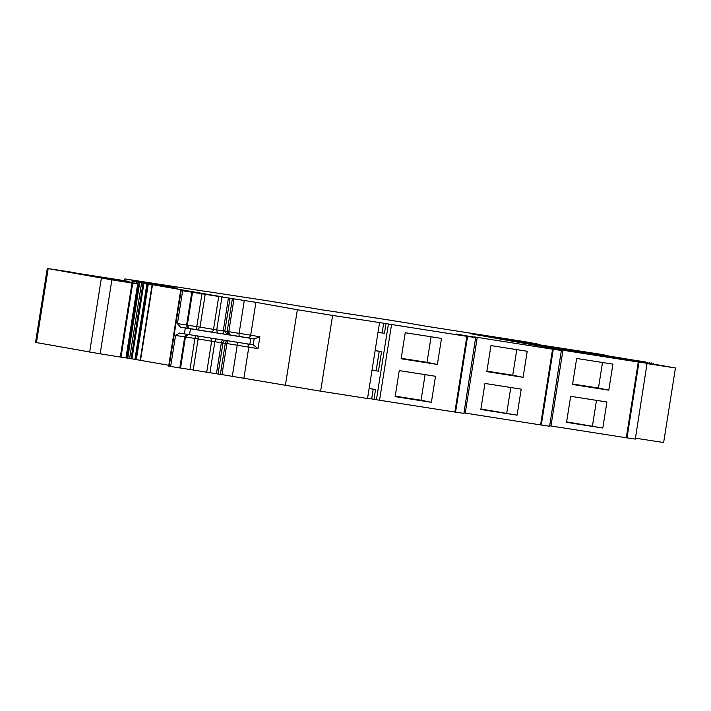 <?xml version="1.0" encoding="UTF-8"?>
<svg xmlns="http://www.w3.org/2000/svg" width="711" height="711" viewBox="0 0 711 711"><rect width="100%" height="100%" fill="white"/><g stroke="black" fill="none" stroke-linecap="round" stroke-linejoin="round"><path stroke-width="1.07" d="M537.934 345.146L538.094 344.151A88.066 0.711 9 0 0 520.159 340.925L425.809 326.18A179.723 1.449 9 0 0 407.056 322.927L389.432 320.092A718.883 5.795 9 0 0 326.047 310.405L327.655 310.743M549.674 425.756L550.963 425.96A718.883 5.795 9 0 0 626.284 437.772L635.305 439.087L647.081 363.294A179.723 1.449 9 0 0 636.203 361.259L536.29 345.457L470.095 333.655L533.081 343.413L532.93 344.373M463.963 412.895L465.252 413.1A718.883 5.795 9 0 0 540.573 424.911L549.603 426.227L561.37 350.434A179.723 1.449 9 0 0 550.492 348.408L541.969 346.879M369.116 388.526L373.222 389.166L371.675 398.924L379.541 400.24A718.883 5.795 9 0 0 454.871 412.051L463.892 413.375L475.668 337.583A179.723 1.449 9 0 0 464.781 335.548L456.266 334.028M371.675 398.924L367.569 398.293M379.532 322.776L367.534 398.507L320.617 391.183L332.606 315.453L370.555 321.168M227.689 340.773A2.995 2.782 -82.1 0 0 225.298 343.289L226.907 343.529L221.983 374.59L320.617 391.183M221.983 374.59L218.046 374.03L222.961 342.969A2.995 2.782 97.9 0 1 225.529 340.427M187.242 334.374L186.095 334.801L184.718 336.863L198.129 338.951L193.205 370.013L218.046 374.03M193.205 370.013L169.182 366.254L181.181 290.523L180.656 290.426L222.961 297.127M180.656 290.426L168.667 366.156L169.182 366.254M126.7 357.935L168.8 365.294M69.616 272.046L69.634 271.94C76.308 272.971 76.121 272.908 69.074 271.771L47.264 268.456L35.55 342.418L100.162 353.82A56.916 0.462 9 0 0 120.301 357.02L126.691 357.997L138.405 284.045L131.188 282.747A209.674 1.689 9 0 1 131.891 282.854M538.094 344.151L533.081 343.413M327.522 310.734L267.452 300.771A718.883 5.795 9 0 0 204.066 291.083L205.675 291.421M205.541 291.403L124.887 278.908L177.794 288.337L132.255 281.156L222.996 296.994M285.369 385.46L297.358 309.72L255.907 302.335L181.181 290.523M297.358 309.72L332.606 315.453M370.689 321.194L385.993 323.567L384.447 333.335L378.021 332.321M376.412 399.733L388.41 323.994L385.993 323.567M388.41 323.994L391.539 324.509A718.883 5.795 9 0 0 466.86 336.321L475.89 337.636M456.4 334.054L471.642 336.801M474.05 337.254L471.704 336.427M474.113 336.854L477.25 337.37A718.883 5.795 9 0 0 552.571 349.181L561.592 350.496M542.102 346.915L557.353 349.652M559.761 350.114L557.406 349.279M559.824 349.714L562.952 350.221A718.883 5.795 9 0 0 638.282 362.032L647.303 363.348M60.142 270.544L78.788 273.513A209.674 1.689 9 0 0 122.15 280.312L124.603 280.676L124.887 278.908M60.151 270.473L69.634 271.94C76.308 272.971 76.121 272.908 69.074 271.771M47.264 268.456L111.876 279.858A56.916 0.462 9 0 0 132.015 283.058L138.405 284.045L126.691 357.997M128.94 281.991L129.02 281.467L124.603 280.676M253.294 344.826L179.528 333.077L175.555 335.441L170.631 366.503M184.389 333.903L185.322 327.984L180.478 327.167L177.43 323.603L182.629 290.763M373.222 389.166L375.541 389.539L373.995 399.298M369.133 388.393L375.541 389.539M375.132 350.532L381.54 351.669L379.105 367.054L378.448 371.195L372.022 370.182M401.128 358.762L405.243 332.73A718.883 5.795 9 0 0 441.504 338.418L437.381 364.45A718.883 5.795 9 0 1 401.128 358.762M431.381 402.319A718.883 5.795 9 0 1 395.129 396.631L399.253 370.591A718.883 5.795 9 0 0 435.505 376.279L431.381 402.319L421.036 400.213L425.089 374.653M486.831 371.622L490.954 345.582A718.883 5.795 9 0 0 527.215 351.27L523.092 377.31A718.883 5.795 9 0 1 486.831 371.622M480.832 409.483A718.883 5.795 9 0 0 517.093 415.171L521.216 389.139A718.883 5.795 9 0 1 484.955 383.451L480.832 409.483M572.542 384.473L576.665 358.442A718.883 5.795 9 0 0 612.918 364.13L608.794 390.161A718.883 5.795 9 0 1 572.542 384.473M566.543 422.343A718.883 5.795 9 0 0 602.804 428.031L606.927 401.999A718.883 5.795 9 0 1 570.666 396.311L566.543 422.343M131.953 282.498A209.674 1.689 9 0 0 108.57 278.836L121.528 281.174A209.674 1.689 9 0 0 131.899 282.809M129.02 281.467L126.114 280.987A209.674 1.689 9 0 0 80.343 273.806L104.633 278.161A209.674 1.689 9 0 0 131.953 282.463M540.191 345.502L540.209 345.413A90.475 0.729 9 0 0 540.129 345.395L540.076 345.377A90.27 0.729 9 0 0 537.969 344.933M538.023 344.586L557.948 347.688A140.191 1.129 9 0 0 598.067 353.847L603.781 354.807A149.186 1.2 9 0 1 602.928 354.673L607.47 355.616M192.521 292.301L187.322 325.14L186.593 325.034L187.082 327.184L189.046 328.464L180.478 327.167M122.461 281.458L61.11 270.82L122.683 281.503M185.322 327.984L254.156 338.889L259.888 336.81L258.013 348.648L253.214 344.808L254.156 338.889L239.776 336.454A2.995 1.155 98.8 0 1 239.109 333.299L244.308 300.46M233.981 298.86L228.782 331.699L228.302 331.619L229.457 334.854L223.894 334.054A2.995 1.155 98.8 0 1 223.227 330.891L228.427 298.051M188.104 334.374L185.447 336.97L180.532 368.031M375.115 350.656L381.54 351.669M401.2 358.291L427.035 362.343L431.079 336.783M427.035 362.343L437.381 364.45M421.036 400.213L395.2 396.16M486.911 371.151L512.738 375.204L516.79 349.634M512.738 375.204L523.092 377.31M517.093 415.171L480.912 409.012M506.747 413.064L510.791 387.504M572.613 384.002L598.449 388.055L602.501 362.494M598.449 388.055L608.794 390.161M602.804 428.031L566.614 421.872M592.45 425.925L596.502 400.364M512.053 341.138L609.709 356.273L675.45 367.987L663.639 442.544L635.447 438.172M675.45 367.987L647.259 363.623M540.209 345.413L612.029 356.682M624.925 358.984L612.047 356.567M624.951 358.824L645.57 361.917A57.813 0.462 9 0 0 633.954 360.166L602.181 354.922M607.487 355.491L593.294 353.331L602.181 354.887M221.939 297.047L216.739 329.886L217.406 333.05L197.445 329.762L200.004 327.122L187.322 325.14L189.046 328.464L197.445 329.762A2.995 1.155 98.8 0 1 196.778 326.598L201.977 293.767M232.373 298.62L227.173 331.45A2.995 2.782 -82.1 0 0 229.449 334.854L227.413 331.495L213.513 329.371L218.721 296.531M255.907 302.335L250.707 335.174L228.782 331.699L229.457 334.854L239.776 336.454M639.456 361.57L639.527 361.126M640.913 361.837L640.993 361.339M642.468 362.112L642.557 361.57M644.13 362.406L644.219 361.819M645.881 362.717L645.979 362.086M647.721 363.045L647.828 362.361M649.01 363.277L649.125 362.566M649.641 363.392L649.756 362.654M650.983 363.632L651.098 362.868M36.457 342.595L48.17 268.642M89.657 352.087L101.371 278.125M100.162 353.82L111.876 279.858M120.301 357.02L132.015 283.058M121.003 357.126L132.717 283.165M125.963 357.891L137.676 283.938M131.97 282.987L132.255 281.156M132.317 283.04L132.601 281.218M133.872 283.289L134.166 281.467M136.459 283.698L136.752 281.876M137.97 283.938L138.254 282.125M127.749 358.113L139.747 282.383M129.633 358.415L141.622 282.685M131.108 358.646L143.098 282.916M131.988 358.779L143.978 283.049M134.948 359.259L146.946 283.529M135.774 359.446L147.772 283.707M136.343 359.544L148.341 283.813M140.156 360.193L152.154 284.453M140.529 360.255L152.527 284.524M186.095 334.801L184.727 336.872L179.803 367.925L184.727 336.872L175.555 335.441M196.103 335.779A2.995 1.155 98.8 0 0 194.903 338.436L189.988 369.498M197.169 335.947A2.995 2.115 99.5 0 1 198.129 338.951L211.647 341.2L206.723 372.271M210.394 338.036A2.995 2.115 99.5 0 1 211.647 341.2L214.864 341.715L209.949 372.786M216.437 373.79L221.352 342.729L225.298 343.289L220.374 374.35M216.286 338.969A2.995 1.155 98.8 0 0 214.864 341.715L221.352 342.729A2.995 1.155 98.8 0 1 222.721 339.982M232.319 376.19L237.234 345.128A2.995 1.155 98.8 0 1 238.443 342.471M228.151 340.845A2.995 1.155 98.8 0 0 226.907 343.529L258.013 348.648M243.917 378.065L248.832 347.004A2.995 2.764 -79.9 0 0 247.348 343.875M247.508 337.707A2.995 2.764 100.1 0 0 250.707 335.174L259.888 336.81M379.541 400.24L391.539 324.509M454.871 412.051L466.86 336.321M455.564 412.167L467.562 336.427M465.252 413.1L477.25 337.37M540.573 424.911L552.571 349.181M541.275 425.018L553.274 349.288M550.963 425.96L562.952 350.221M626.284 437.772L638.282 362.032M626.986 437.878L638.976 362.139M126.025 281.538L126.114 280.987M187.037 327.113L186.602 325.034L191.801 292.194L186.602 325.034L177.43 323.603M205.203 294.283L200.004 327.122L213.513 329.371A2.995 2.115 99.5 0 1 210.954 332.01M230.035 298.291L224.836 331.13L227.111 334.534M228.302 331.619L227.413 331.486M383.673 323.194L382.127 332.952M217.406 333.05L223.894 334.054M189.517 334.739L190.459 328.82M379.221 351.296L376.128 370.822M249.899 344.275L250.832 338.365M651.169 363.659L651.294 362.894M131.873 282.969L132.166 281.138M640.584 361.775L640.655 361.295M642.086 362.041L642.166 361.517M643.686 362.326L643.775 361.757M645.392 362.628L645.49 362.015M647.179 362.948L647.286 362.29M649.054 363.285L649.17 362.574M651.018 363.632L651.134 362.868M653.329 364.05L653.462 363.205"/></g></svg>
